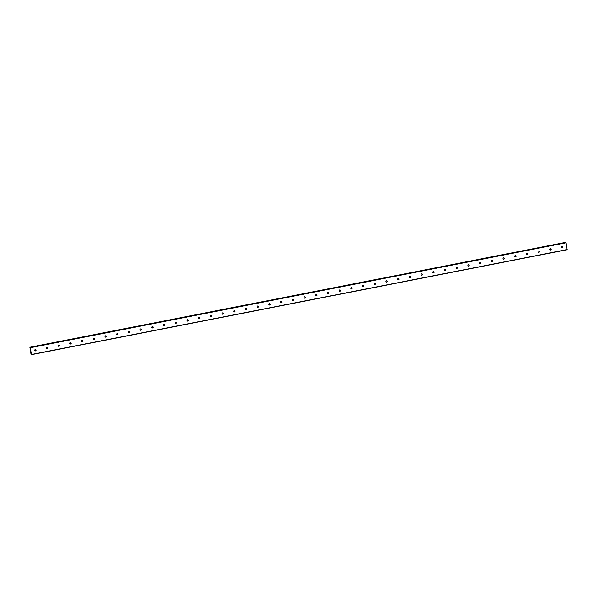 <?xml version="1.0" encoding="UTF-8"?>
<svg xmlns="http://www.w3.org/2000/svg" width="597" height="597" viewBox="0 0 597 597"><rect width="100%" height="100%" fill="white"/><g stroke="black" fill="none" stroke-linecap="round" stroke-linejoin="round"><path stroke-width="0.9" d="M565.672 242.472L30.074 347.364L30.089 347.842L29.865 347.26L30.992 354.26L31.544 354.633L567.143 249.74L566.031 242.8L565.672 242.472L30.081 347.364L31.544 354.633M562.307 247.718A0.687 0.664 -64.7 0 1 561.538 246.971A0.687 0.664 -64.7 0 1 562.493 246.434A0.687 0.664 -64.7 0 1 562.307 247.718M562.352 246.382A0.687 0.664 -64.7 0 1 561.777 247.591M550.606 250.009A0.687 0.664 -64.7 0 1 549.83 249.262A0.687 0.664 -64.7 0 1 550.785 248.725A0.687 0.664 -64.7 0 1 550.606 250.009M550.643 248.673A0.687 0.664 -64.7 0 1 550.076 249.882M538.897 252.307A0.687 0.664 -64.7 0 1 538.121 251.553A0.687 0.664 -64.7 0 1 539.076 251.016A0.687 0.664 -64.7 0 1 538.897 252.307M538.934 250.971A0.687 0.664 -64.7 0 1 538.367 252.173M527.188 254.598A0.687 0.664 -64.7 0 1 526.42 253.844A0.687 0.664 -64.7 0 1 527.367 253.307A0.687 0.664 -64.7 0 1 527.188 254.598M527.226 253.262A0.687 0.664 -64.7 0 1 526.658 254.471M515.48 256.889A0.687 0.664 -64.7 0 1 514.711 256.143A0.687 0.664 -64.7 0 1 515.666 255.598A0.687 0.664 -64.7 0 1 515.48 256.889M515.524 255.553A0.687 0.664 -64.7 0 1 514.95 256.762M503.778 259.18A0.687 0.664 -64.7 0 1 503.002 258.434A0.687 0.664 -64.7 0 1 503.958 257.897A0.687 0.664 -64.7 0 1 503.778 259.18M503.816 257.844A0.687 0.664 -64.7 0 1 503.241 259.053M492.07 261.479A0.687 0.664 -64.7 0 1 491.294 260.725A0.687 0.664 -64.7 0 1 492.249 260.188A0.687 0.664 -64.7 0 1 492.07 261.479M492.107 260.143A0.687 0.664 -64.7 0 1 491.54 261.344M480.361 263.77A0.687 0.664 -64.7 0 1 479.592 263.016A0.687 0.664 -64.7 0 1 480.54 262.479A0.687 0.664 -64.7 0 1 480.361 263.77M480.398 262.434A0.687 0.664 -64.7 0 1 479.831 263.643M468.652 266.061A0.687 0.664 -64.7 0 1 467.884 265.314A0.687 0.664 -64.7 0 1 468.839 264.769A0.687 0.664 -64.7 0 1 468.652 266.061M468.69 264.725A0.687 0.664 -64.7 0 1 468.123 265.934M456.944 268.351A0.687 0.664 -64.7 0 1 456.175 267.605A0.687 0.664 -64.7 0 1 457.13 267.068A0.687 0.664 -64.7 0 1 456.944 268.351M456.989 267.016A0.687 0.664 -64.7 0 1 456.414 268.225M445.243 270.65A0.687 0.664 -64.7 0 1 444.466 269.896A0.687 0.664 -64.7 0 1 445.422 269.359A0.687 0.664 -64.7 0 1 445.243 270.65M445.28 269.314A0.687 0.664 -64.7 0 1 444.713 270.516M433.534 272.941A0.687 0.664 -64.7 0 1 432.758 272.187A0.687 0.664 -64.7 0 1 433.713 271.65A0.687 0.664 -64.7 0 1 433.534 272.941M433.571 271.605A0.687 0.664 -64.7 0 1 433.004 272.807M421.825 275.232A0.687 0.664 -64.7 0 1 421.057 274.486A0.687 0.664 -64.7 0 1 422.004 273.941A0.687 0.664 -64.7 0 1 421.825 275.232M421.863 273.896A0.687 0.664 -64.7 0 1 421.295 275.105M410.117 277.523A0.687 0.664 -64.7 0 1 409.348 276.777A0.687 0.664 -64.7 0 1 410.303 276.239A0.687 0.664 -64.7 0 1 410.117 277.523M410.161 276.187A0.687 0.664 -64.7 0 1 409.587 277.396M398.415 279.814A0.687 0.664 -64.7 0 1 397.639 279.068A0.687 0.664 -64.7 0 1 398.595 278.53A0.687 0.664 -64.7 0 1 398.415 279.814M398.453 278.478A0.687 0.664 -64.7 0 1 397.878 279.687M386.707 282.112A0.687 0.664 -64.7 0 1 385.931 281.359A0.687 0.664 -64.7 0 1 386.886 280.821A0.687 0.664 -64.7 0 1 386.707 282.112M386.744 280.777A0.687 0.664 -64.7 0 1 386.177 281.978M374.998 284.403A0.687 0.664 -64.7 0 1 374.229 283.65A0.687 0.664 -64.7 0 1 375.177 283.112A0.687 0.664 -64.7 0 1 374.998 284.403M375.035 283.068A0.687 0.664 -64.7 0 1 374.468 284.276M363.289 286.694A0.687 0.664 -64.7 0 1 362.521 285.948A0.687 0.664 -64.7 0 1 363.476 285.411A0.687 0.664 -64.7 0 1 363.289 286.694M363.327 285.359A0.687 0.664 -64.7 0 1 362.76 286.567M351.581 288.985A0.687 0.664 -64.7 0 1 350.812 288.239A0.687 0.664 -64.7 0 1 351.767 287.702A0.687 0.664 -64.7 0 1 351.581 288.985M351.626 287.65A0.687 0.664 -64.7 0 1 351.051 288.858M339.88 291.284A0.687 0.664 -64.7 0 1 339.103 290.53A0.687 0.664 -64.7 0 1 340.059 289.993A0.687 0.664 -64.7 0 1 339.88 291.284M339.917 289.948A0.687 0.664 -64.7 0 1 339.35 291.149M328.171 293.575A0.687 0.664 -64.7 0 1 327.395 292.821A0.687 0.664 -64.7 0 1 328.35 292.284A0.687 0.664 -64.7 0 1 328.171 293.575M328.208 292.239A0.687 0.664 -64.7 0 1 327.641 293.448M316.462 295.866A0.687 0.664 -64.7 0 1 315.694 295.119A0.687 0.664 -64.7 0 1 316.641 294.582A0.687 0.664 -64.7 0 1 316.462 295.866M316.5 294.53A0.687 0.664 -64.7 0 1 315.932 295.739M304.754 298.157A0.687 0.664 -64.7 0 1 303.985 297.41A0.687 0.664 -64.7 0 1 304.94 296.873A0.687 0.664 -64.7 0 1 304.754 298.157M304.798 296.821A0.687 0.664 -64.7 0 1 304.224 298.03M293.052 300.455A0.687 0.664 -64.7 0 1 292.276 299.701A0.687 0.664 -64.7 0 1 293.231 299.164A0.687 0.664 -64.7 0 1 293.052 300.455M293.09 299.119A0.687 0.664 -64.7 0 1 292.515 300.321M281.344 302.746A0.687 0.664 -64.7 0 1 280.568 301.992A0.687 0.664 -64.7 0 1 281.523 301.455A0.687 0.664 -64.7 0 1 281.344 302.746M281.381 301.41A0.687 0.664 -64.7 0 1 280.814 302.619M269.635 305.037A0.687 0.664 -64.7 0 1 268.866 304.291A0.687 0.664 -64.7 0 1 269.814 303.746A0.687 0.664 -64.7 0 1 269.635 305.037M269.672 303.701A0.687 0.664 -64.7 0 1 269.105 304.91M257.926 307.328A0.687 0.664 -64.7 0 1 257.158 306.582A0.687 0.664 -64.7 0 1 258.113 306.045A0.687 0.664 -64.7 0 1 257.926 307.328M257.964 305.992A0.687 0.664 -64.7 0 1 257.397 307.201M246.218 309.627A0.687 0.664 -64.7 0 1 245.449 308.873A0.687 0.664 -64.7 0 1 246.404 308.336A0.687 0.664 -64.7 0 1 246.218 309.627M246.262 308.291A0.687 0.664 -64.7 0 1 245.688 309.492M234.517 311.918A0.687 0.664 -64.7 0 1 233.74 311.164A0.687 0.664 -64.7 0 1 234.696 310.627A0.687 0.664 -64.7 0 1 234.517 311.918M234.554 310.582A0.687 0.664 -64.7 0 1 233.987 311.791M222.808 314.209A0.687 0.664 -64.7 0 1 222.039 313.462A0.687 0.664 -64.7 0 1 222.987 312.918A0.687 0.664 -64.7 0 1 222.808 314.209M222.845 312.873A0.687 0.664 -64.7 0 1 222.278 314.082M211.099 316.5A0.687 0.664 -64.7 0 1 210.331 315.753A0.687 0.664 -64.7 0 1 211.278 315.216A0.687 0.664 -64.7 0 1 211.099 316.5M211.137 315.164A0.687 0.664 -64.7 0 1 210.569 316.373M199.391 318.798A0.687 0.664 -64.7 0 1 198.622 318.044A0.687 0.664 -64.7 0 1 199.577 317.507A0.687 0.664 -64.7 0 1 199.391 318.798M199.435 317.462A0.687 0.664 -64.7 0 1 198.861 318.664M187.689 321.089A0.687 0.664 -64.7 0 1 186.913 320.335A0.687 0.664 -64.7 0 1 187.868 319.798A0.687 0.664 -64.7 0 1 187.689 321.089M187.727 319.753A0.687 0.664 -64.7 0 1 187.152 320.955M175.981 323.38A0.687 0.664 -64.7 0 1 175.205 322.634A0.687 0.664 -64.7 0 1 176.16 322.089A0.687 0.664 -64.7 0 1 175.981 323.38M176.018 322.044A0.687 0.664 -64.7 0 1 175.451 323.253M164.272 325.671A0.687 0.664 -64.7 0 1 163.503 324.925A0.687 0.664 -64.7 0 1 164.451 324.387A0.687 0.664 -64.7 0 1 164.272 325.671M164.309 324.335A0.687 0.664 -64.7 0 1 163.742 325.544M152.563 327.962A0.687 0.664 -64.7 0 1 151.795 327.216A0.687 0.664 -64.7 0 1 152.75 326.678A0.687 0.664 -64.7 0 1 152.563 327.962M152.601 326.626A0.687 0.664 -64.7 0 1 152.034 327.835M140.855 330.26A0.687 0.664 -64.7 0 1 140.086 329.507A0.687 0.664 -64.7 0 1 141.041 328.969A0.687 0.664 -64.7 0 1 140.855 330.26M140.899 328.925A0.687 0.664 -64.7 0 1 140.325 330.126M129.153 332.551A0.687 0.664 -64.7 0 1 128.377 331.798A0.687 0.664 -64.7 0 1 129.333 331.26A0.687 0.664 -64.7 0 1 129.153 332.551M129.191 331.216A0.687 0.664 -64.7 0 1 128.624 332.425M117.445 334.842A0.687 0.664 -64.7 0 1 116.676 334.096A0.687 0.664 -64.7 0 1 117.624 333.559A0.687 0.664 -64.7 0 1 117.445 334.842M117.482 333.507A0.687 0.664 -64.7 0 1 116.915 334.716M105.736 337.133A0.687 0.664 -64.7 0 1 104.968 336.387A0.687 0.664 -64.7 0 1 105.915 335.85A0.687 0.664 -64.7 0 1 105.736 337.133M105.773 335.798A0.687 0.664 -64.7 0 1 105.206 337.007M94.027 339.432A0.687 0.664 -64.7 0 1 93.259 338.678A0.687 0.664 -64.7 0 1 94.214 338.141A0.687 0.664 -64.7 0 1 94.027 339.432M94.072 338.096A0.687 0.664 -64.7 0 1 93.498 339.297M82.326 341.723A0.687 0.664 -64.7 0 1 81.55 340.969A0.687 0.664 -64.7 0 1 82.505 340.432A0.687 0.664 -64.7 0 1 82.326 341.723M82.364 340.387A0.687 0.664 -64.7 0 1 81.796 341.596M70.618 344.014A0.687 0.664 -64.7 0 1 69.842 343.268A0.687 0.664 -64.7 0 1 70.797 342.73A0.687 0.664 -64.7 0 1 70.618 344.014M70.655 342.678A0.687 0.664 -64.7 0 1 70.088 343.887M58.909 346.305A0.687 0.664 -64.7 0 1 58.14 345.559A0.687 0.664 -64.7 0 1 59.088 345.021A0.687 0.664 -64.7 0 1 58.909 346.305M58.946 344.969A0.687 0.664 -64.7 0 1 58.379 346.178M47.2 348.603A0.687 0.664 -64.7 0 1 46.432 347.85A0.687 0.664 -64.7 0 1 47.387 347.312A0.687 0.664 -64.7 0 1 47.2 348.603M47.245 347.267A0.687 0.664 -64.7 0 1 46.67 348.469M35.499 350.894A0.687 0.664 -64.7 0 1 34.723 350.14A0.687 0.664 -64.7 0 1 35.678 349.603A0.687 0.664 -64.7 0 1 35.499 350.894M35.536 349.558A0.687 0.664 -64.7 0 1 34.962 350.767M565.523 242.397L29.865 347.26M30.432 347.693L566.031 242.8M31.559 354.469L567.15 249.576M30.365 347.499L565.956 242.606"/></g></svg>
